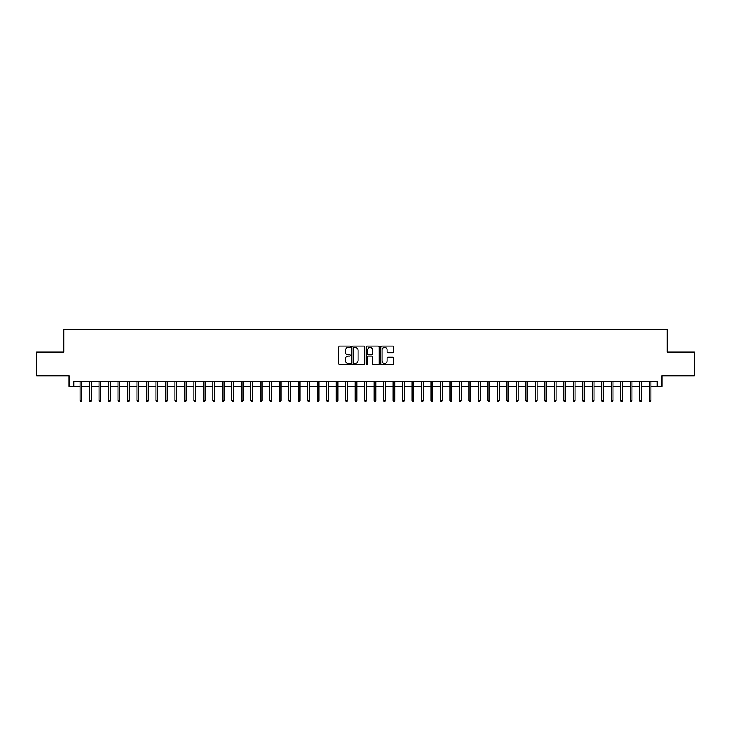 <?xml version="1.0" encoding="UTF-8"?>
<svg xmlns="http://www.w3.org/2000/svg" width="731" height="731" viewBox="0 0 731 731"><rect width="100%" height="100%" fill="white"/><g stroke="black" fill="none" stroke-linecap="round" stroke-linejoin="round"><path stroke-width="1.1" d="M350.323 346.786A0.649 0.649 0 0 0 349.674 346.128L339.778 346.128A0.932 0.932 0 0 0 338.846 347.061L338.846 363.828A0.932 0.932 0 0 0 339.778 364.76L349.674 364.76A0.649 0.649 0 0 0 350.323 364.102A0.649 0.649 0 0 0 349.674 363.453L348.385 363.453A2.979 2.979 0 0 1 345.407 360.474L345.407 359.076A2.979 2.979 0 0 1 348.385 356.098L349.674 356.098A0.649 0.649 0 0 0 350.323 355.44A0.649 0.649 0 0 0 349.674 354.791L348.385 354.791A2.979 2.979 0 0 1 345.407 351.812L345.407 350.414A2.979 2.979 0 0 1 348.385 347.435L349.674 347.435A0.649 0.649 0 0 0 350.323 346.786M392.711 352.698A0.932 0.932 0 0 0 393.644 351.766L393.644 347.061A0.932 0.932 0 0 0 392.711 346.128L381.728 346.128A0.932 0.932 0 0 0 380.796 347.061L380.796 363.828A0.932 0.932 0 0 0 381.728 364.76L392.711 364.76A0.932 0.932 0 0 0 393.644 363.828L393.644 358.144A0.932 0.932 0 0 0 392.711 357.212L388.015 357.212A0.932 0.932 0 0 0 387.083 358.144L387.083 360.959A2.495 2.495 0 0 1 384.588 363.453A2.495 2.495 0 0 1 382.103 360.959L382.103 349.93A2.495 2.495 0 0 1 384.588 347.435A2.495 2.495 0 0 1 387.083 349.93L387.083 351.766A0.932 0.932 0 0 0 388.015 352.698L392.711 352.698M73.785 386.279L73.785 381.536L657.215 381.536L657.215 386.279L661.957 386.279L661.957 375.844L694.45 375.844L694.45 352.123L667.175 352.123L667.175 329.352L63.825 329.352L63.825 352.123L36.55 352.123L36.55 375.844L69.043 375.844L69.043 386.279L80.044 386.279M364.687 347.061A0.932 0.932 0 0 0 363.755 346.128L352.762 346.128A0.932 0.932 0 0 0 351.839 347.061L351.839 363.828A0.932 0.932 0 0 0 352.762 364.76L363.755 364.76A0.932 0.932 0 0 0 364.687 363.828L364.687 347.061M367.245 346.128L378.238 346.128A0.932 0.932 0 0 1 379.161 347.061L379.161 363.828A0.932 0.932 0 0 1 378.238 364.76L373.532 364.76A0.932 0.932 0 0 1 372.6 363.828L372.6 357.03A0.932 0.932 0 0 0 371.668 356.098L368.552 356.098A0.932 0.932 0 0 0 367.62 357.03L367.62 364.102A0.649 0.649 0 0 1 366.971 364.76A0.649 0.649 0 0 1 366.313 364.102L366.313 347.061A0.932 0.932 0 0 1 367.245 346.128M81.753 386.279L89.529 386.279M91.238 386.279L99.023 386.279M100.732 386.279L108.508 386.279M110.217 386.279L117.993 386.279M119.701 386.279L127.477 386.279M129.186 386.279L136.962 386.279M138.671 386.279L146.456 386.279M148.165 386.279L155.941 386.279M157.649 386.279L165.425 386.279M167.134 386.279L174.91 386.279M176.619 386.279L184.404 386.279M186.103 386.279L193.889 386.279M195.597 386.279L203.373 386.279M205.082 386.279L212.858 386.279M214.567 386.279L222.343 386.279M224.051 386.279L231.837 386.279M233.536 386.279L241.321 386.279M243.03 386.279L250.806 386.279M252.515 386.279L260.291 386.279M262 386.279L269.776 386.279M271.484 386.279L279.269 386.279M280.978 386.279L288.754 386.279M290.463 386.279L298.239 386.279M299.948 386.279L307.724 386.279M309.432 386.279L317.217 386.279M318.917 386.279L326.702 386.279M328.411 386.279L336.187 386.279M337.896 386.279L345.672 386.279M347.38 386.279L355.156 386.279M356.865 386.279L364.65 386.279M366.35 386.279L374.135 386.279M375.844 386.279L383.62 386.279M385.328 386.279L393.104 386.279M394.813 386.279L402.589 386.279M404.298 386.279L412.083 386.279M413.783 386.279L421.568 386.279M423.276 386.279L431.052 386.279M432.761 386.279L440.537 386.279M442.246 386.279L450.022 386.279M451.731 386.279L459.516 386.279M461.224 386.279L469 386.279M470.709 386.279L478.485 386.279M480.194 386.279L487.97 386.279M489.679 386.279L497.464 386.279M499.163 386.279L506.948 386.279M508.657 386.279L516.433 386.279M518.142 386.279L525.918 386.279M527.627 386.279L535.403 386.279M537.111 386.279L544.897 386.279M546.596 386.279L554.381 386.279M556.09 386.279L563.866 386.279M565.575 386.279L573.351 386.279M575.059 386.279L582.835 386.279M584.544 386.279L592.329 386.279M594.038 386.279L601.814 386.279M603.523 386.279L611.299 386.279M613.007 386.279L620.783 386.279M622.492 386.279L630.268 386.279M631.977 386.279L639.762 386.279M641.471 386.279L649.247 386.279M650.955 386.279L657.215 386.279M353.795 347.435A0.649 0.649 0 0 0 353.137 348.084L353.137 362.804A0.649 0.649 0 0 0 353.795 363.453L355.138 363.453A2.979 2.979 0 0 0 358.117 360.474L358.117 350.414A2.979 2.979 0 0 0 355.138 347.435L353.795 347.435M372.6 349.975A2.495 2.495 0 0 0 370.105 347.481A2.495 2.495 0 0 0 367.62 349.975L367.62 353.859A0.932 0.932 0 0 0 368.552 354.791L371.668 354.791A0.932 0.932 0 0 0 372.6 353.859L372.6 349.975M80.044 400.414L80.428 401.648L81.379 401.648L81.753 400.414L80.044 400.414L80.044 381.536M81.753 400.414L81.753 381.536M89.529 400.414L89.913 401.648L90.863 401.648L91.238 400.414L89.529 400.414L89.529 381.536M91.238 400.414L91.238 381.536M99.023 400.414L99.398 401.648L100.348 401.648L100.732 400.414L99.023 400.414L99.023 381.536M100.732 400.414L100.732 381.536M108.508 400.414L108.882 401.648L109.833 401.648L110.217 400.414L108.508 400.414L108.508 381.536M110.217 400.414L110.217 381.536M117.993 400.414L118.376 401.648L119.317 401.648L119.701 400.414L117.993 400.414L117.993 381.536M119.701 400.414L119.701 381.536M127.477 400.414L127.861 401.648L128.811 401.648L129.186 400.414L127.477 400.414L127.477 381.536M129.186 400.414L129.186 381.536M136.962 400.414L137.346 401.648L138.296 401.648L138.671 400.414L136.962 400.414L136.962 381.536M138.671 400.414L138.671 381.536M146.456 400.414L146.83 401.648L147.781 401.648L148.165 400.414L146.456 400.414L146.456 381.536M148.165 400.414L148.165 381.536M155.941 400.414L156.315 401.648L157.266 401.648L157.649 400.414L155.941 400.414L155.941 381.536M157.649 400.414L157.649 381.536M165.425 400.414L165.809 401.648L166.75 401.648L167.134 400.414L165.425 400.414L165.425 381.536M167.134 400.414L167.134 381.536M174.91 400.414L175.294 401.648L176.244 401.648L176.619 400.414L174.91 400.414L174.91 381.536M176.619 400.414L176.619 381.536M184.404 400.414L184.779 401.648L185.729 401.648L186.103 400.414L184.404 400.414L184.404 381.536M186.103 400.414L186.103 381.536M193.889 400.414L194.263 401.648L195.214 401.648L195.597 400.414L193.889 400.414L193.889 381.536M195.597 400.414L195.597 381.536M203.373 400.414L203.748 401.648L204.698 401.648L205.082 400.414L203.373 400.414L203.373 381.536M205.082 400.414L205.082 381.536M212.858 400.414L213.242 401.648L214.192 401.648L214.567 400.414L212.858 400.414L212.858 381.536M214.567 400.414L214.567 381.536M222.343 400.414L222.727 401.648L223.677 401.648L224.051 400.414L222.343 400.414L222.343 381.536M224.051 400.414L224.051 381.536M231.837 400.414L232.211 401.648L233.162 401.648L233.536 400.414L231.837 400.414L231.837 381.536M233.536 400.414L233.536 381.536M241.321 400.414L241.696 401.648L242.646 401.648L243.03 400.414L241.321 400.414L241.321 381.536M243.03 400.414L243.03 381.536M250.806 400.414L251.19 401.648L252.131 401.648L252.515 400.414L250.806 400.414L250.806 381.536M252.515 400.414L252.515 381.536M260.291 400.414L260.675 401.648L261.625 401.648L262 400.414L260.291 400.414L260.291 381.536M262 400.414L262 381.536M269.776 400.414L270.159 401.648L271.11 401.648L271.484 400.414L269.776 400.414L269.776 381.536M271.484 400.414L271.484 381.536M279.269 400.414L279.644 401.648L280.594 401.648L280.978 400.414L279.269 400.414L279.269 381.536M280.978 400.414L280.978 381.536M288.754 400.414L289.129 401.648L290.079 401.648L290.463 400.414L288.754 400.414L288.754 381.536M290.463 400.414L290.463 381.536M298.239 400.414L298.623 401.648L299.564 401.648L299.948 400.414L298.239 400.414L298.239 381.536M299.948 400.414L299.948 381.536M307.724 400.414L308.107 401.648L309.058 401.648L309.432 400.414L307.724 400.414L307.724 381.536M309.432 400.414L309.432 381.536M317.217 400.414L317.592 401.648L318.542 401.648L318.917 400.414L317.217 400.414L317.217 381.536M318.917 400.414L318.917 381.536M326.702 400.414L327.077 401.648L328.027 401.648L328.411 400.414L326.702 400.414L326.702 381.536M328.411 400.414L328.411 381.536M336.187 400.414L336.562 401.648L337.512 401.648L337.896 400.414L336.187 400.414L336.187 381.536M337.896 400.414L337.896 381.536M345.672 400.414L346.055 401.648L346.997 401.648L347.38 400.414L345.672 400.414L345.672 381.536M347.38 400.414L347.38 381.536M355.156 400.414L355.54 401.648L356.49 401.648L356.865 400.414L355.156 400.414L355.156 381.536M356.865 400.414L356.865 381.536M364.65 400.414L365.025 401.648L365.975 401.648L366.35 400.414L364.65 400.414L364.65 381.536M366.35 400.414L366.35 381.536M374.135 400.414L374.51 401.648L375.46 401.648L375.844 400.414L374.135 400.414L374.135 381.536M375.844 400.414L375.844 381.536M383.62 400.414L384.003 401.648L384.945 401.648L385.328 400.414L383.62 400.414L383.62 381.536M385.328 400.414L385.328 381.536M393.104 400.414L393.488 401.648L394.438 401.648L394.813 400.414L393.104 400.414L393.104 381.536M394.813 400.414L394.813 381.536M402.589 400.414L402.973 401.648L403.923 401.648L404.298 400.414L402.589 400.414L402.589 381.536M404.298 400.414L404.298 381.536M412.083 400.414L412.458 401.648L413.408 401.648L413.783 400.414L412.083 400.414L412.083 381.536M413.783 400.414L413.783 381.536M421.568 400.414L421.942 401.648L422.893 401.648L423.276 400.414L421.568 400.414L421.568 381.536M423.276 400.414L423.276 381.536M431.052 400.414L431.436 401.648L432.377 401.648L432.761 400.414L431.052 400.414L431.052 381.536M432.761 400.414L432.761 381.536M440.537 400.414L440.921 401.648L441.871 401.648L442.246 400.414L440.537 400.414L440.537 381.536M442.246 400.414L442.246 381.536M450.022 400.414L450.406 401.648L451.356 401.648L451.731 400.414L450.022 400.414L450.022 381.536M451.731 400.414L451.731 381.536M459.516 400.414L459.89 401.648L460.841 401.648L461.224 400.414L459.516 400.414L459.516 381.536M461.224 400.414L461.224 381.536M469 400.414L469.375 401.648L470.325 401.648L470.709 400.414L469 400.414L469 381.536M470.709 400.414L470.709 381.536M478.485 400.414L478.869 401.648L479.81 401.648L480.194 400.414L478.485 400.414L478.485 381.536M480.194 400.414L480.194 381.536M487.97 400.414L488.354 401.648L489.304 401.648L489.679 400.414L487.97 400.414L487.97 381.536M489.679 400.414L489.679 381.536M497.464 400.414L497.838 401.648L498.789 401.648L499.163 400.414L497.464 400.414L497.464 381.536M499.163 400.414L499.163 381.536M506.948 400.414L507.323 401.648L508.273 401.648L508.657 400.414L506.948 400.414L506.948 381.536M508.657 400.414L508.657 381.536M516.433 400.414L516.808 401.648L517.758 401.648L518.142 400.414L516.433 400.414L516.433 381.536M518.142 400.414L518.142 381.536M525.918 400.414L526.302 401.648L527.252 401.648L527.627 400.414L525.918 400.414L525.918 381.536M527.627 400.414L527.627 381.536M535.403 400.414L535.786 401.648L536.737 401.648L537.111 400.414L535.403 400.414L535.403 381.536M537.111 400.414L537.111 381.536M544.897 400.414L545.271 401.648L546.221 401.648L546.596 400.414L544.897 400.414L544.897 381.536M546.596 400.414L546.596 381.536M554.381 400.414L554.756 401.648L555.706 401.648L556.09 400.414L554.381 400.414L554.381 381.536M556.09 400.414L556.09 381.536M563.866 400.414L564.25 401.648L565.191 401.648L565.575 400.414L563.866 400.414L563.866 381.536M565.575 400.414L565.575 381.536M573.351 400.414L573.734 401.648L574.685 401.648L575.059 400.414L573.351 400.414L573.351 381.536M575.059 400.414L575.059 381.536M582.835 400.414L583.219 401.648L584.17 401.648L584.544 400.414L582.835 400.414L582.835 381.536M584.544 400.414L584.544 381.536M592.329 400.414L592.704 401.648L593.654 401.648L594.038 400.414L592.329 400.414L592.329 381.536M594.038 400.414L594.038 381.536M601.814 400.414L602.189 401.648L603.139 401.648L603.523 400.414L601.814 400.414L601.814 381.536M603.523 400.414L603.523 381.536M611.299 400.414L611.683 401.648L612.624 401.648L613.007 400.414L611.299 400.414L611.299 381.536M613.007 400.414L613.007 381.536M620.783 400.414L621.167 401.648L622.118 401.648L622.492 400.414L620.783 400.414L620.783 381.536M622.492 400.414L622.492 381.536M630.268 400.414L630.652 401.648L631.602 401.648L631.977 400.414L630.268 400.414L630.268 381.536M631.977 400.414L631.977 381.536M639.762 400.414L640.137 401.648L641.087 401.648L641.471 400.414L639.762 400.414L639.762 381.536M641.471 400.414L641.471 381.536M649.247 400.414L649.621 401.648L650.572 401.648L650.955 400.414L649.247 400.414L649.247 381.536M650.955 400.414L650.955 381.536"/></g></svg>
